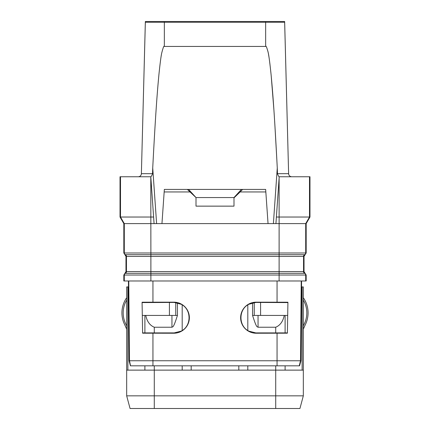 <?xml version="1.0" encoding="UTF-8"?>
<svg xmlns="http://www.w3.org/2000/svg" width="430" height="430" viewBox="0 0 430 430"><rect width="100%" height="100%" fill="white"/><g stroke="black" fill="none" stroke-linecap="round" stroke-linejoin="round"><path stroke-width="0.64" d="M130.521 365.822L129.505 360.748L300.946 360.765L301.575 280.978L301.532 286.928L303.327 286.928L303.327 395.837L126.673 395.837L126.673 286.928L128.468 286.928L128.425 280.978L129.054 360.765L129.505 360.748L128.769 280.978M126.673 286.928L126.673 370.128L154.279 370.128L154.279 395.837L154.279 382.791M126.673 325.983A63.317 63.317 0 0 0 125.721 323.93A25.327 25.327 0 0 1 126.673 300.07M126.673 297.721A26.595 26.595 0 0 0 124.582 324.483A62.054 62.054 0 0 1 126.673 329.305M303.327 286.928L303.327 370.128L154.279 370.128L154.279 365.822M287.487 315.421L285.106 315.421L285.106 332.901L287.181 332.901M302.123 286.928L302.123 370.128M252.571 302.844L252.571 315.421L285.106 315.421M252.571 315.421C256.839 328.961 257.151 326.392 258.054 327.235L275.721 327.235C280.161 325.376 282.999 321.441 284.241 315.421M275.721 327.235L275.721 332.901L285.106 332.901M275.721 332.901L254.469 332.901M254.259 302.532L254.259 315.421M142.819 332.901L175.531 332.901M177.429 302.844L177.429 315.421L142.513 315.421M127.877 370.128L127.877 286.928M177.429 315.421C173.161 328.961 172.849 326.392 171.946 327.235L154.279 327.235L154.279 332.901M145.759 315.421C147.001 321.441 149.839 325.376 154.279 327.235M175.741 315.421L175.741 302.532M299.936 408.5L303.327 395.837L299.936 408.5L130.064 408.5L126.673 395.837L130.064 408.5M306.176 275.028L123.824 275.028L123.824 280.978L306.176 280.978L306.176 275.028L304.026 271.604L304.026 256.409L306.176 252.985L306.176 223.611L123.824 223.611L123.824 252.985L124.899 254.7L305.101 254.7M287.713 302.575L255.898 302.43L248.862 304.268C238.344 309.31 238.333 326.096 248.862 331.138L256.156 332.992L258.054 332.901M171.946 332.901L173.844 332.992L181.137 331.138C191.667 326.096 191.656 309.31 181.137 304.268L174.102 302.419L142.287 302.575M152.946 280.978L152.946 302.172L142.077 302.215L142.615 333.191L173.844 333.228A15.528 15.528 0 0 0 189.372 317.7A15.528 15.528 0 0 0 173.844 302.172L173.844 302.462M152.946 302.172L173.844 302.172M256.156 302.172L287.923 302.215L287.385 333.191L256.156 333.228A15.528 15.528 0 0 1 240.628 317.7A15.528 15.528 0 0 1 256.156 302.172L256.156 302.462M130.725 365.822L299.479 365.822M299.275 365.822L300.495 360.748L301.231 280.978M287.385 333.191L287.923 302.215M142.615 333.191L142.077 302.215M123.824 275.028L125.974 271.604L125.974 256.409L124.899 254.7M154.074 223.611L153.612 217.032L120.024 217.032L120.024 176.757L150.796 176.757C151.231 176.671 151.817 175.644 152.542 173.672L152.725 167.996C155.875 107.403 157.611 88.532 158.987 73.89C160.197 62.388 161.132 55.357 161.787 52.782C163.153 47.418 164.002 45.306 164.346 46.44L265.654 46.44C265.993 45.467 266.793 47.332 268.057 52.035C268.728 54.357 269.712 61.641 271.013 73.879C272.389 88.526 274.125 107.398 277.275 167.996L277.458 173.672C278.183 175.644 278.769 176.671 279.204 176.751L275.926 223.611M123.824 223.611L120.024 217.032M279.113 178.041L279.113 252.985L305.708 252.985L305.708 223.611L309.503 217.032L309.503 176.757L309.976 176.757L309.976 217.032L276.388 217.032M309.503 176.757L279.204 176.757M268.046 223.611L265.654 189.42L188.571 189.42L196.005 197.558L233.995 197.558L241.429 189.42M161.954 223.611L164.346 189.42L188.571 189.42M187.356 189.42L196.005 197.558M196.005 197.854L196.005 206.142L233.995 206.142L233.995 197.558M265.831 191.952L240.112 191.952L233.995 197.854M189.888 191.952L164.169 191.952M240.112 191.952L242.644 189.42M123.824 252.985L150.887 252.985L150.796 176.751L153.612 217.032M152.65 169.7L152.585 171.602M276.904 160.868L274.834 124.329M273.867 109.403L271.179 75.556M269.965 64.301L269.868 63.516M269.728 62.431L269.631 61.673M269.476 60.528L269.373 59.786M269.298 59.259L269.223 58.711M269.099 57.883L268.997 57.222M268.906 56.642L268.632 55.024M268.54 54.513L268.46 54.051M268.358 53.503L268.293 53.186M268.207 52.761L268.148 52.476M268.057 52.035L267.874 51.208M161.282 55.524L161.191 56.05M277.414 171.602L277.35 169.7M152.542 173.672L141.384 173.672L145.351 22.258L284.649 22.258L288.616 173.672L284.649 21.5L145.351 21.5L141.384 173.672A3.166 3.166 0 0 1 138.218 176.757M291.782 176.757A3.166 3.166 0 0 1 288.616 173.672A3.166 3.166 0 0 0 291.782 176.757M306.176 223.611L309.976 217.032M303.327 325.983A63.317 63.317 0 0 1 304.279 323.93A25.327 25.327 0 0 0 303.327 300.07M303.327 297.721A26.595 26.595 0 0 1 305.418 324.483A62.054 62.054 0 0 0 303.327 329.305M285.106 365.822L285.106 370.128M258.054 315.421L258.054 327.235M247.804 304.902L247.804 330.509M260.591 302.559L260.591 315.421M247.804 365.822L247.804 370.128M238.817 365.822L238.817 370.128M275.721 365.822L275.721 408.5M191.183 365.822L191.183 370.128M182.196 304.902L182.196 330.509M182.196 365.822L182.196 370.128M144.894 365.822L144.894 370.128M144.894 315.421L144.894 332.901M171.946 315.421L171.946 327.235M169.409 315.421L169.409 302.559M154.279 408.5L154.279 395.837M152.946 333.228L152.946 365.822M277.054 280.978L277.054 302.172M277.054 333.228L277.054 365.822M305.101 273.319L124.899 273.319M305.708 280.978L305.708 275.028A1.897 1.897 -90 0 0 304.628 273.319A1.897 1.897 90 0 1 303.553 271.604L304.026 271.604M150.887 280.978L150.887 271.604L279.113 271.604L279.113 280.978M125.974 271.604L126.447 271.604A1.897 1.897 90 0 1 125.372 273.319A1.897 1.897 -90 0 0 124.291 275.028L124.291 280.978M125.974 256.409L126.447 256.409L126.447 271.604L150.887 271.604L150.887 256.409L279.113 256.409L279.113 271.604L303.553 271.604L303.553 256.409L304.026 256.409M120.497 176.757L120.497 217.032L124.291 223.611L124.291 252.985A1.897 1.897 90 0 0 125.372 254.7A1.897 1.897 90 0 1 126.447 256.409L150.887 256.409L150.887 252.985L279.113 252.985L279.113 256.409L303.553 256.409A1.897 1.897 90 0 1 304.628 254.7A1.897 1.897 90 0 0 305.708 252.985L306.176 252.985M277.458 173.672L288.616 173.672M277.275 167.996L273.389 223.611M156.611 223.611L152.725 167.996M164.346 21.5L164.346 46.44M265.654 46.44L265.654 21.5M129.054 360.765L130.44 365.822M300.946 360.765L299.56 365.822"/></g></svg>
